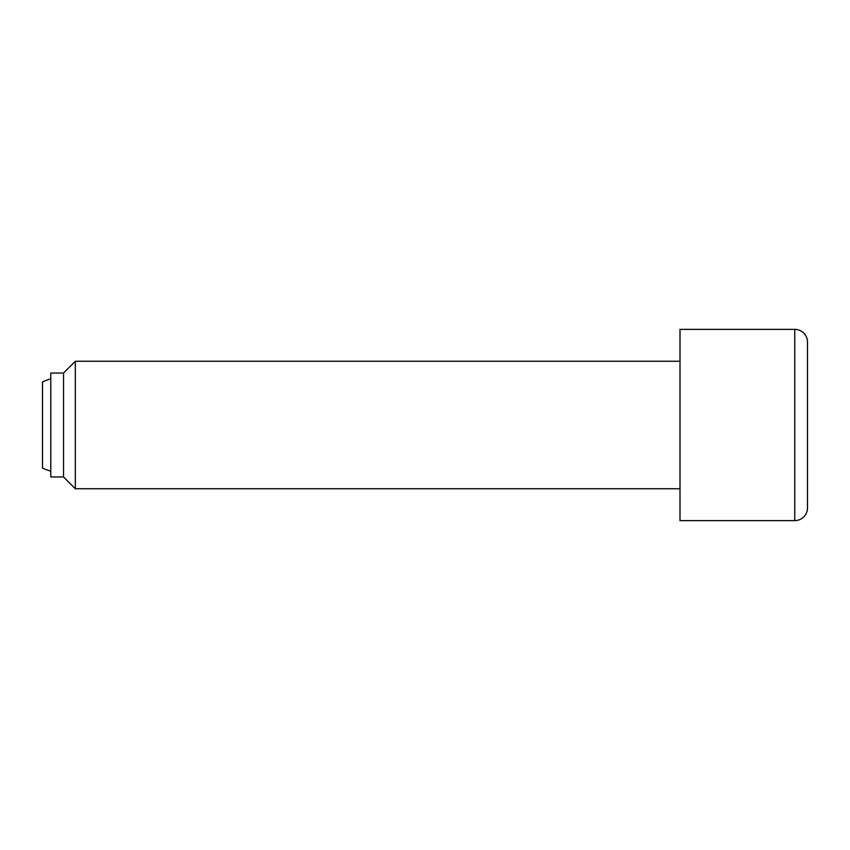 <?xml version="1.0" encoding="UTF-8"?>
<svg xmlns="http://www.w3.org/2000/svg" width="850" height="850" viewBox="0 0 850 850"><rect width="100%" height="100%" fill="white"/><g stroke="black" fill="none" stroke-linecap="round" stroke-linejoin="round"><path stroke-width="1.27" d="M50.787 378.866A47.812 47.812 0 0 0 42.5 381.969L42.5 468.031A47.812 47.812 0 0 0 50.787 471.134M680 361.25L75.331 361.25L63.537 373.044L50.787 373.044L50.787 476.956L63.537 476.956L75.331 488.75L680 488.75M794.75 329.375L680 329.375L680 520.625L794.75 520.625A12.75 12.75 0 0 0 807.5 507.875L807.5 342.125A12.75 12.75 0 0 0 794.75 329.375L794.75 520.625M807.5 370.812L807.5 479.188M75.331 488.75L75.331 361.25M63.537 476.956L63.537 373.044"/></g></svg>
